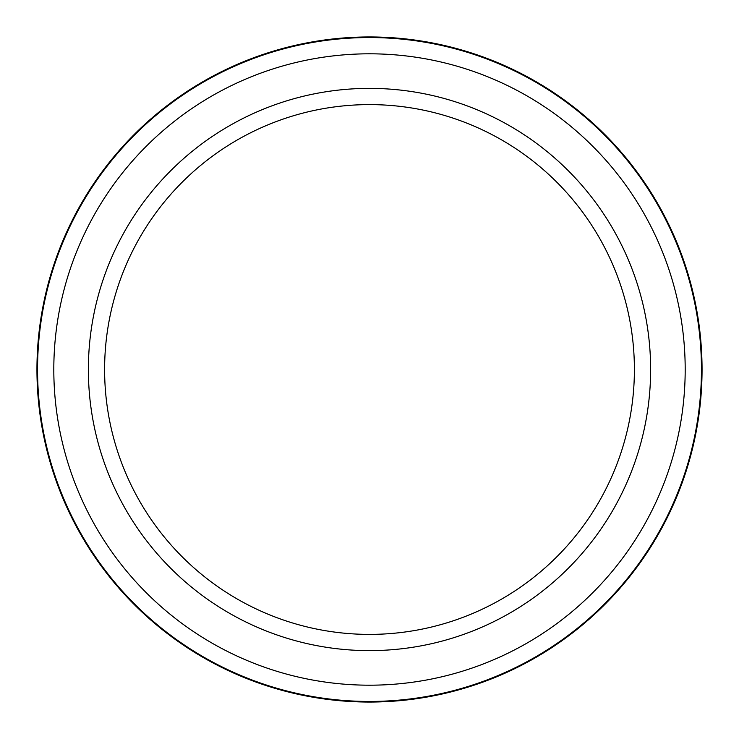 <?xml version="1.0" encoding="UTF-8"?>
<svg xmlns="http://www.w3.org/2000/svg" width="739" height="739" viewBox="0 0 739 739"><rect width="100%" height="100%" fill="white"/><g stroke="black" fill="none" stroke-linecap="round" stroke-linejoin="round"><path stroke-width="1.11" d="M369.5 36.95A332.55 332.55 0 0 1 702.05 369.5A332.55 332.55 0 0 1 369.5 702.05A332.55 332.55 0 0 1 36.95 369.5A332.55 332.55 0 0 1 369.5 36.95M369.5 53.808A315.692 315.692 0 0 1 685.192 369.5A315.692 315.692 0 0 1 369.5 685.192A315.692 315.692 0 0 1 53.808 369.5A315.692 315.692 0 0 1 369.5 53.808M369.5 88.375A281.125 281.125 0 0 1 650.625 369.5A281.125 281.125 0 0 1 369.5 650.625A281.125 281.125 0 0 1 88.375 369.5A281.125 281.125 0 0 1 369.5 88.375M369.5 104.605A264.895 264.895 0 0 1 634.395 369.5A264.895 264.895 0 0 1 369.5 634.395A264.895 264.895 0 0 1 104.605 369.5A264.895 264.895 0 0 1 369.5 104.605M369.5 37.55A331.95 331.95 0 0 1 701.45 369.5A331.95 331.95 0 0 1 369.5 701.45A331.95 331.95 0 0 1 37.55 369.5A331.95 331.95 0 0 1 369.5 37.55"/></g></svg>

